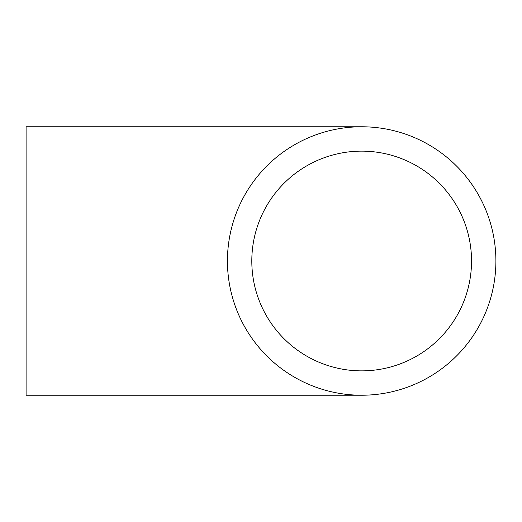 <?xml version="1.0" encoding="UTF-8"?>
<svg xmlns="http://www.w3.org/2000/svg" width="522" height="522" viewBox="0 0 522 522"><rect width="100%" height="100%" fill="white"/><g stroke="black" fill="none" stroke-linecap="round" stroke-linejoin="round"><path stroke-width="0.78" d="M361.674 126.774L26.1 126.774L26.1 395.226L361.674 395.226M251.806 261A109.868 109.868 0 0 1 416.602 165.852A109.868 109.868 0 0 1 416.602 356.148A109.868 109.868 0 0 1 251.806 261M227.442 261A134.226 134.226 0 0 1 428.784 144.757A134.226 134.226 0 0 1 428.784 377.243A134.226 134.226 0 0 1 227.442 261"/></g></svg>
